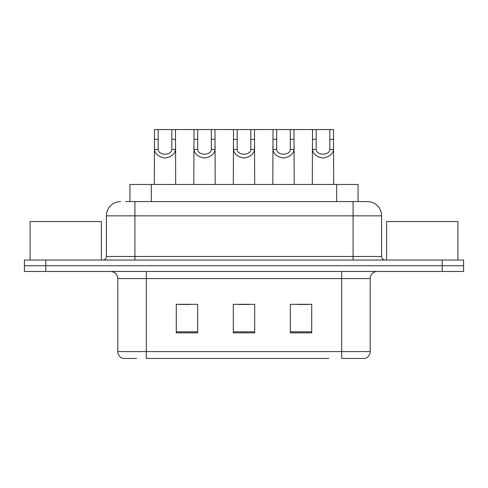 <?xml version="1.0" encoding="UTF-8"?>
<svg xmlns="http://www.w3.org/2000/svg" width="488" height="488" viewBox="0 0 488 488"><rect width="100%" height="100%" fill="white"/><g stroke="black" fill="none" stroke-linecap="round" stroke-linejoin="round"><path stroke-width="0.73" d="M129.936 201.575L129.936 184.464L358.064 184.464L358.064 201.575M136.677 358.436L123.287 358.436M370.197 351.592C370.002 355.008 368.287 357.289 365.067 358.436L341.679 358.436L341.679 351.592L370.197 351.592L370.197 278.581A7.131 7.131 0 0 1 377.328 271.45M122.933 358.436A7.131 7.131 0 0 1 117.803 351.592L117.803 278.581C117.376 274.25 115.003 271.871 110.672 271.45M45.787 260.043L463.6 260.043L463.6 265.746L24.4 265.746L24.4 271.45L45.787 271.45L45.787 265.746L24.4 265.746L24.4 260.043L45.787 260.043L45.787 265.746L463.6 265.746L463.6 271.45L45.787 271.45M311.734 332.84L311.734 304.317L290.342 304.317L290.342 332.84L311.734 332.84M197.658 332.84L197.658 304.317L176.266 304.317L176.266 332.84L197.658 332.84M254.693 332.84L254.693 304.317L233.307 304.317L233.307 332.84L254.693 332.84M328.857 358.436L146.321 358.436L146.321 351.592L341.679 351.592L341.679 278.581L117.803 278.581M179.401 304.463L190.1 304.463M297.9 304.463L308.599 304.463M238.65 304.463L249.35 304.463M125.971 201.575L367.129 201.575M125.648 201.575L134.914 201.575L134.914 215.836L106.396 215.836L106.396 256.474A3.562 3.562 0 0 1 102.828 260.043M120.652 201.575A14.262 14.262 0 0 0 106.396 215.836M367.348 201.575A14.262 14.262 0 0 1 381.604 215.836L381.604 256.474C381.817 258.64 383.007 259.829 385.172 260.043M158.197 129.564L158.167 149.426C158.417 155.757 171.587 155.757 171.831 149.426L171.8 129.564L154.525 129.564L154.306 184.464M171.8 129.564L175.479 129.564L175.698 184.464M175.698 146.857L175.497 149.426C174.985 153.958 171.483 156.843 164.999 158.088C158.521 156.843 155.019 153.958 154.501 149.426L154.306 146.857M175.479 129.564L194.023 129.564L193.803 184.464M197.701 129.564L197.671 149.426C197.914 155.757 211.084 155.757 211.334 149.426L211.304 129.564L194.023 129.564M211.304 129.564L214.976 129.564L215.196 184.464M215.196 146.857L215.001 149.426C214.482 153.958 210.987 156.843 204.502 158.088C198.018 156.843 194.517 153.958 194.004 149.426L193.803 146.857M237.198 129.564L237.168 149.426C237.418 155.757 250.582 155.757 250.832 149.426L250.801 129.564L233.52 129.564L233.307 184.464M250.801 129.564L254.48 129.564L254.693 184.464M254.693 146.857L254.498 149.426C253.986 153.958 250.484 156.843 244 158.088C237.516 156.843 234.014 153.958 233.502 149.426L233.307 146.857M276.696 129.564L276.666 149.426C276.916 155.757 290.086 155.757 290.329 149.426L290.299 129.564L273.024 129.564L272.804 184.464M290.299 129.564L293.977 129.564L294.197 184.464M294.197 146.857L293.996 149.426C293.483 153.958 289.982 156.843 283.498 158.088C277.013 156.843 273.518 153.958 272.999 149.426L272.804 146.857M316.2 129.564L316.169 149.426C316.413 155.757 329.583 155.757 329.833 149.426L329.803 129.564L312.521 129.564L312.302 184.464M329.803 129.564L333.475 129.564L333.694 184.464M333.694 146.857L333.499 149.426C332.981 153.958 329.479 156.843 323.001 158.088C316.517 156.843 313.015 153.958 312.503 149.426L312.302 146.857M214.976 129.564L233.52 129.564M254.48 129.564L273.024 129.564M293.977 129.564L312.521 129.564M101.4 260.043L101.4 221.54L30.104 221.54L30.104 260.043M457.897 260.043L457.897 221.54L386.6 221.54L386.6 260.043M151.323 201.575L151.323 184.464M336.677 201.575L336.677 184.464M341.679 271.45L341.679 278.581L370.197 278.581M117.803 351.592L146.321 351.592L146.321 271.45M442.213 271.45L442.213 260.043M254.693 331.846L233.307 331.846M197.658 331.846L176.266 331.846M311.734 331.846L290.342 331.846M134.914 260.043L134.914 256.474L381.604 256.474M106.396 256.474L134.914 256.474L134.914 215.836L353.086 215.836L353.086 260.043M381.604 215.836L353.086 215.836L353.086 201.575M175.497 149.426L171.831 149.426M158.167 149.426L154.501 149.426M158.197 139.342L154.525 139.342M175.479 139.342L171.8 139.342M215.001 149.426L211.334 149.426M197.671 149.426L194.004 149.426M197.701 139.342L194.023 139.342M214.976 139.342L211.304 139.342M254.498 149.426L250.832 149.426M237.168 149.426L233.502 149.426M237.198 139.342L233.52 139.342M254.48 139.342L250.801 139.342M293.996 149.426L290.329 149.426M276.666 149.426L272.999 149.426M276.696 139.342L273.024 139.342M293.977 139.342L290.299 139.342M333.499 149.426L329.833 149.426M316.169 149.426L312.503 149.426M316.2 139.342L312.521 139.342M333.475 139.342L329.803 139.342"/></g></svg>
